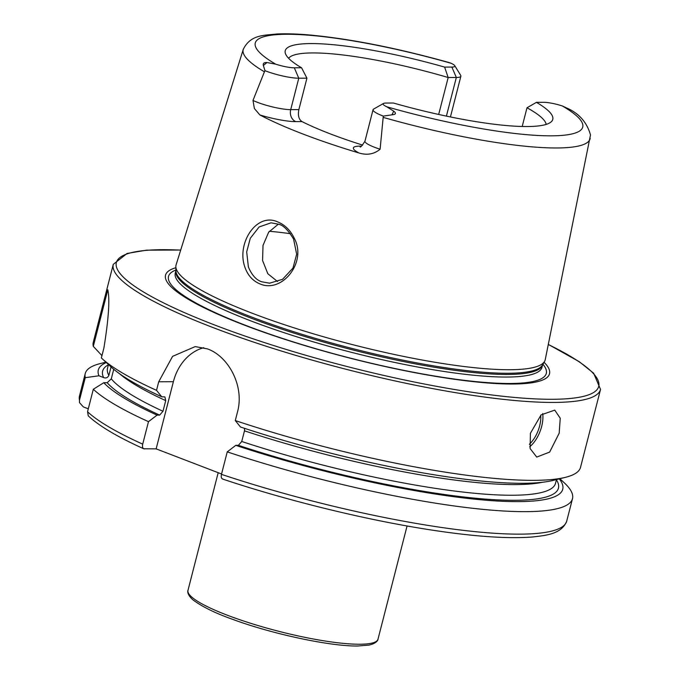 <?xml version="1.0" encoding="UTF-8"?>
<svg xmlns="http://www.w3.org/2000/svg" width="680" height="680" viewBox="0 0 680 680"><rect width="100%" height="100%" fill="white"/><g stroke="black" fill="none" stroke-linecap="round" stroke-linejoin="round"><path stroke-width="1.02" d="M245.14 267.818C235.926 243.941 256.334 211.998 277.695 221.909C284.775 224.782 290.267 230.146 294.151 238.008C307.513 262.216 281.86 293.7 259.922 283.883C252.951 281.001 248.022 275.638 245.14 267.818M278.477 224.213L271.056 222.819L259.156 226.933L250.282 238.28L246.687 251.88L248.378 266.951C251.838 275.179 256.317 280.126 261.834 281.8L269.569 283.195L282.54 279.327L292.944 268.141L296.667 254.201L293.582 239.088C288.091 229.968 283.058 225.012 278.477 224.213M530.4 433.313L541.101 414.885L554.752 410.125L560.244 418.243L559.181 433.177L549.661 452.081L536.724 457.087L530.128 448.554L530.4 433.313M446.403 116.119L456.331 77.478A24.548 4.267 14.4 0 0 460.887 76.211A24.548 4.267 14.4 0 0 460.7 75.386L454.758 65.679A16.252 2.83 14.4 0 0 451.256 63.334L449.335 62.62C398.565 48.441 352.937 39.312 312.451 35.249C298.622 33.949 286.748 33.524 276.828 34C263.976 35.487 250.597 34.484 243.261 49.368A179.103 31.152 14.4 0 0 264.426 71.799L265.013 70.712L263.347 65.484C262.795 63.376 264.001 62.398 266.968 62.543L275.68 64.158A16.252 2.83 -165.6 0 0 294.312 67.804L301.554 67.77A138.1 24.021 14.4 0 1 285.328 53.261A138.1 24.021 14.4 0 1 444.618 67.099L448.171 77.52A133.305 23.188 14.4 0 0 288.6 58.276M562.326 105.953A16.252 2.83 -165.6 0 0 543.685 102.306L536.443 102.34A138.1 24.021 14.4 0 1 551.454 121.593A138.1 24.021 14.4 0 1 393.38 103.011L386.138 103.046A16.252 2.83 14.4 0 0 383.486 103.462L373.609 109.097A24.548 4.267 14.4 0 0 373.048 109.735A24.548 4.267 14.4 0 0 382.78 115.906A24.548 4.267 14.4 0 0 383.291 116.102L391.944 114.835C395.904 114.461 396.5 113.245 393.72 111.18L386.741 106.777A169.048 29.41 14.4 0 0 551.327 135.83A169.048 29.41 14.4 0 0 562.326 105.953L567.222 108.222C579.224 113.585 586.985 122.494 590.495 134.946L545.25 359.592A190.57 33.15 14.4 0 1 544.587 361.344A190.57 33.15 14.4 0 1 436.585 362.534A190.57 33.15 14.4 0 1 251.575 312.995A190.57 33.15 14.4 0 1 175.839 266.671A190.57 33.15 14.4 0 1 176.103 264.817L243.261 49.368M294.312 67.804L298.775 78.217A24.548 4.267 -165.6 0 1 265.514 70.907A24.548 4.267 -165.6 0 1 265.013 70.712M362.686 145.112A133.305 23.188 -165.6 0 1 330.284 133.875A133.305 23.188 -165.6 0 1 302.014 121.601C298.784 119.459 297.738 115.464 298.86 109.607L306.935 78.174L298.775 78.217L290.708 109.642A9.554 7.837 -90.3 0 0 295.851 121.626A34.111 5.933 -165.6 0 1 259.896 114.962L254.388 108.545L252.986 100.436L264.426 71.799M175.856 267.733A198.228 34.484 14.4 0 0 244.111 325.014A198.228 34.484 14.4 0 0 464.669 380.63A198.228 34.484 14.4 0 0 544.06 362.27M600.534 389.436A251.524 43.749 14.4 0 1 462.425 393.788A251.524 43.749 14.4 0 1 213.001 327.556A251.524 43.749 14.4 0 1 113.288 264.333L93.279 342.244A251.524 43.749 14.4 0 0 93.304 346.358L107.822 289.799C109.939 299.37 108.638 318.758 103.912 347.964L101.354 357.952A251.524 43.749 14.4 0 0 101.634 358.207A251.524 43.749 14.4 0 0 156.528 390.346L158.729 381.769L172.584 356.354L195.228 346.587L207.519 348.908C228.684 356.447 244.647 386.368 237.481 411.986L235.28 420.563A251.524 43.749 14.4 0 0 565.513 477.317A251.524 43.749 14.4 0 0 580.524 467.347L600.534 389.436L593.665 373.243L579.266 361.7L548.335 344.428M546.167 124.415A133.305 23.188 14.4 0 0 527 107.772L522.197 126.489M259.896 114.962A181.169 31.518 14.4 0 0 302.906 134.002A181.169 31.518 14.4 0 0 358.972 152.983C367.072 155.44 374.119 154.19 380.111 149.226L383.291 116.102M383.486 103.462A16.252 2.83 14.4 0 0 386.741 106.777M438.685 114.453L448.171 77.52L456.331 77.478L451.86 67.065L444.618 67.099M451.86 67.065A16.252 2.83 14.4 0 0 454.758 65.679M306.935 78.174L301.554 67.77M536.443 102.34L527 107.772M105.91 362.168L100.257 363.579A251.524 43.749 14.4 0 0 85.246 373.55A251.524 43.749 14.4 0 0 85.263 377.663L79.492 400.154L79.492 402.611L83.343 406.912L88.298 408.808M106.318 362.55A239.743 41.701 14.4 0 0 98.957 375.793L85.263 377.663M111.044 366.928L108.876 375.377C107.669 377.757 105.91 378.488 103.615 377.578L98.957 375.793M93.304 346.358L101.949 355.64M221.561 473.986L156.136 448.868L143.744 448.783C117.427 436.883 98.94 425.909 88.281 415.854L87.541 411.749A251.524 43.749 14.4 0 0 142.715 444.142L148.487 421.651L157.046 415.131L159.647 415.115L162.987 411.264L165.725 400.613L164.9 396.907L161.746 396.797L156.528 390.346M144.423 448.927C142.715 448.673 142.145 447.075 142.715 444.142M244.553 428.357L244.477 430.839L241.74 441.49L238.391 445.34L235.79 445.349L227.239 451.868L221.468 474.36C220.898 477.3 221.468 478.898 223.176 479.145M113.739 369.291L111.291 378.853L107.177 382.704L103.776 382.721L93.313 389.249A251.524 43.749 14.4 0 0 148.487 421.651M93.313 389.249L87.541 411.749M227.239 451.868A251.524 43.749 14.4 0 0 572.492 498.652A251.524 43.749 14.4 0 0 564.137 482.69L559.861 478.728M103.776 382.721A239.743 41.701 14.4 0 0 157.046 415.131M235.79 445.349A239.743 41.701 14.4 0 0 473.841 499.086A239.743 41.701 14.4 0 0 559.317 478.864M101.634 358.207L110.984 366.877A239.743 41.701 14.4 0 0 161.746 396.797M235.28 420.563L240.499 427.023A239.743 41.701 14.4 0 0 553.146 480.403L565.513 477.317M278.35 224.162L268.668 232.186L263.007 245.412L262.591 260.559L267.844 273.76L277.559 281.546M156.136 448.868L173.383 381.701A50.303 41.259 89.7 0 1 203.762 347.692M407.065 525.98L378.003 639.166A98.099 17.068 -165.6 0 1 359.771 644.24A98.099 17.068 -165.6 0 1 251.464 623.543A98.099 17.068 -165.6 0 1 187.977 590.376L218.195 472.685M529.38 444.261A23.647 12.886 111 0 0 539.623 426.003A23.647 12.886 111 0 0 540.744 415.225M542.708 413.508A25.151 13.71 -69 0 1 541.663 426.453A25.151 13.71 -69 0 1 529.72 446.794M393.72 111.18L391.944 114.835M298.86 109.607L290.708 109.642A24.548 4.267 -165.6 0 1 257.448 102.331A24.548 4.267 -165.6 0 1 252.986 100.436M175.839 266.671L175.899 270.793A189.482 32.963 14.4 0 0 251.2 316.863A189.482 32.963 14.4 0 0 435.157 366.12A189.482 32.963 14.4 0 0 542.546 364.939L544.587 361.344M250.979 318.104A189.312 32.929 14.4 0 0 438.379 367.897A189.312 32.929 14.4 0 0 542.623 364.803L541.994 367.26A189.312 32.929 14.4 0 1 438.048 370.541A189.312 32.929 14.4 0 1 250.316 320.688A189.312 32.929 14.4 0 1 175.27 273.105L175.899 270.64A189.312 32.929 14.4 0 0 250.979 318.104M175.891 270.011A195.016 33.923 14.4 0 0 245.837 325.44A195.016 33.923 14.4 0 0 458.966 379.661A195.016 33.923 14.4 0 0 542.938 364.259M180.684 250.129A249.007 43.316 14.4 0 0 215.058 325.15A249.007 43.316 14.4 0 0 530.646 398.642A249.007 43.316 14.4 0 0 548.318 344.513M383.274 117.41A179.103 31.152 14.4 0 0 590.197 138.44M451.256 63.334A169.048 29.41 14.4 0 0 286.679 34.272A169.048 29.41 14.4 0 0 275.68 64.158M79.492 402.611L79.466 396.041A251.524 43.749 14.4 0 0 79.492 400.154M108.392 364.795A235.305 40.927 14.4 0 0 103.615 377.578M108.46 364.539L107.508 368.254A231.276 40.23 14.4 0 0 108.876 375.377M221.468 474.36A251.524 43.749 14.4 0 0 566.712 521.144C561.569 534.055 546.261 535.406 532.797 536.962C507.246 539.019 471.452 536.392 425.433 529.082C362.457 519.087 286.186 500.276 222.649 479.068M107.177 382.704A235.305 40.927 14.4 0 0 159.647 415.115M238.391 445.34A235.305 40.927 14.4 0 0 468.197 497.488A235.305 40.927 14.4 0 0 556.418 479.825M111.291 378.853A231.276 40.23 14.4 0 0 162.987 411.264M241.74 441.49A231.276 40.23 14.4 0 0 555.526 483.293L556.486 479.57M119.433 373.643A231.276 40.23 14.4 0 0 165.725 400.613M244.477 430.839A231.276 40.23 14.4 0 0 542.487 482.264M290.428 233.69A158.465 27.566 14.4 0 0 269.356 231.268M158.729 381.769L173.383 381.701M266.968 62.543L263.347 65.484M295.851 121.626L302.014 121.601M360.765 146.446A9.554 7.837 89.7 0 1 359.712 146.141A34.111 5.933 14.4 0 0 358.972 152.983M359.712 146.141L361.361 146.132M360.051 146.71C360.289 147.815 361.93 145.962 364.973 141.159A24.548 4.267 14.4 0 0 380.111 149.226M378.003 639.166C378.173 639.047 377.842 643.127 368.9 645.116L357.816 646C330.454 646.45 272.714 634.142 233.07 619.497C215.704 613.369 202.359 606.849 193.035 599.93C186.209 593.904 187.893 590.181 187.977 590.376M450.432 116.951L460.887 76.211M113.288 264.333L127.1 253.445L146.642 250.155L180.71 250.036M79.466 396.041L85.246 373.55M566.712 521.144L572.492 498.652M364.973 141.159L373.048 109.735"/></g></svg>

